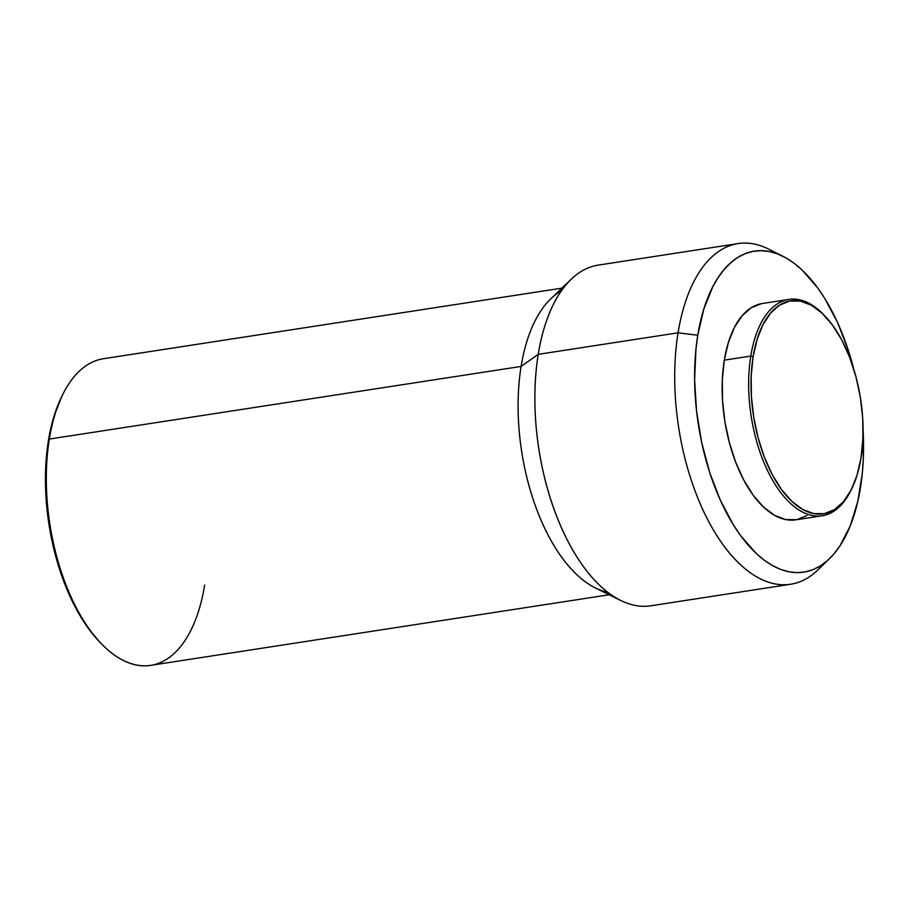 <?xml version="1.0" encoding="UTF-8"?>
<svg xmlns="http://www.w3.org/2000/svg" width="909" height="909" viewBox="0 0 909 909"><rect width="100%" height="100%" fill="white"/><g stroke="black" fill="none" stroke-linecap="round" stroke-linejoin="round"><path stroke-width="1.36" d="M851.21 489.849A109.444 55.085 -98.8 0 1 822.236 515.755A109.444 55.085 -98.8 0 1 765.753 466.749A109.444 55.085 -98.8 0 1 750.777 356.078L753.118 356.658A107.728 54.222 -98.8 0 1 824.94 316.002A107.728 54.222 -98.8 0 1 860.982 458.045A107.728 54.222 -98.8 0 1 851.585 489.087A107.728 54.222 -98.8 0 1 781.99 490.178A107.728 54.222 -98.8 0 1 753.118 356.658L750.777 356.078A109.444 55.085 -98.8 0 1 788.921 299.413A109.444 55.085 -98.8 0 1 824.338 315.389A109.444 55.085 81.2 0 0 823.759 314.775A109.444 55.085 81.2 0 0 750.777 356.078L724.291 360.157L750.777 356.078A109.444 55.085 81.2 0 0 780.115 491.724A109.444 55.085 81.2 0 0 850.824 490.621L851.585 489.087M788.921 299.413L762.424 303.492A109.444 55.085 81.2 0 0 724.291 360.157L722.325 379.78L722.541 400.619L724.928 421.89L729.404 442.763L735.779 462.442L743.823 480.168L753.22 495.269L763.617 507.154L774.604 515.369L785.762 519.596L796.659 519.675L806.885 515.596M782.979 256.315L768.491 249.055A172.358 86.753 81.2 0 0 678.069 332.819L697.771 335.239A162.404 81.742 -98.8 0 1 782.979 256.315A162.404 81.742 -98.8 0 1 853.744 369.099L848.404 350.601L837.655 322.718L824.645 298.243L817.452 287.596L802.033 269.962L793.955 263.156L785.728 257.77L777.445 253.872L769.173 251.498L760.992 250.668L752.993 251.384L745.244 253.645L737.813 257.417L730.791 262.69L724.223 269.394L718.19 277.461L712.747 286.824L703.816 309.06L697.771 335.239L678.069 332.819A172.358 86.753 -98.8 0 1 738.131 243.578A172.358 86.753 -98.8 0 1 775.831 253.293M863.084 429.798A162.404 81.742 -98.8 0 1 860.391 488.088A162.404 81.742 -98.8 0 1 829.519 558.637A162.404 81.742 -98.8 0 1 731.166 521.198A162.404 81.742 -98.8 0 1 697.771 335.239L695.919 349.488L694.612 379.655L696.555 411.061L701.668 442.478L709.759 472.714L720.507 500.598L733.518 525.072L740.71 535.731L756.129 553.354L764.208 560.171L772.434 565.546L780.717 569.443L788.989 571.818L797.17 572.647L805.169 571.931L812.919 569.682L820.35 565.898L827.372 560.626L833.939 553.922L839.973 545.854L850.222 525.925L857.744 501.609L862.243 473.828L863.3 458.965L863.084 429.798M738.131 243.578L598.292 265.11A172.358 86.753 81.2 0 0 538.23 354.351L678.069 332.819L538.23 354.351A172.358 86.753 -98.8 0 1 571.25 279.211L550.82 298.8A155.121 78.072 81.2 0 0 521.107 366.429L538.23 354.351L521.107 366.429A155.121 78.072 -98.8 0 1 561.33 290.925M561.944 288.142L103.387 358.737A155.121 78.072 81.2 0 0 49.336 439.058L521.107 366.429L49.336 439.058A155.121 78.072 -98.8 0 1 62.857 394.347L61.721 396.654A152.53 76.776 81.2 0 0 48.416 440.615L49.336 439.058L48.416 440.615L46.677 454L45.677 467.953L45.984 497.007L49.313 526.652L55.54 555.74L64.437 583.169L75.652 607.882L88.741 628.914L99.547 641.834M61.755 396.597L54.097 416.027L48.416 440.615A152.53 76.776 81.2 0 0 99.456 641.743L101.229 643.595A155.121 78.072 -98.8 0 1 49.336 439.058A155.121 78.072 81.2 0 0 70.561 595.906A155.121 78.072 81.2 0 0 150.599 665.365L609.144 594.77M204.65 585.044A155.121 78.072 -98.8 0 1 101.229 643.595M607.735 592.293A155.121 78.072 -98.8 0 1 521.107 366.429A155.121 78.072 81.2 0 0 595.338 587.941A155.121 78.072 81.2 0 0 607.735 592.293M595.338 587.941L620.711 600.485A172.358 86.753 -98.8 0 1 538.23 354.351A172.358 86.753 81.2 0 0 561.819 528.629A172.358 86.753 81.2 0 0 650.753 605.803L790.591 584.271A172.358 86.753 -98.8 0 1 701.657 507.097A172.358 86.753 -98.8 0 1 678.069 332.819A172.358 86.753 81.2 0 0 713.508 530.174A172.358 86.753 81.2 0 0 817.895 569.909L829.519 558.637M823.611 563.671A172.358 86.753 -98.8 0 1 790.591 584.271M761.503 303.651L751.277 307.719L742.119 315.787L734.381 327.535L728.359 342.511L724.291 360.157A109.444 55.085 81.2 0 0 739.267 470.828A109.444 55.085 81.2 0 0 795.739 519.834L822.236 515.755M860.982 458.045L856.971 475.407L851.051 490.156L843.438 501.723L834.417 509.654L824.349 513.665L813.623 513.585L802.636 509.426L791.83 501.336L781.592 489.644L772.343 474.793L764.424 457.341L758.151 437.968L753.754 417.424L751.402 396.483L751.186 375.974L753.118 356.658L757.129 339.296L763.049 324.547L770.662 312.991L779.683 305.049L789.739 301.038L800.477 301.118L811.453 305.276L822.27 313.366L832.496 325.058L841.757 339.921L849.665 357.362L855.948 376.735L860.346 397.278L862.698 418.22L862.914 438.729L860.982 458.045M823.759 314.775L824.94 316.002"/></g></svg>
